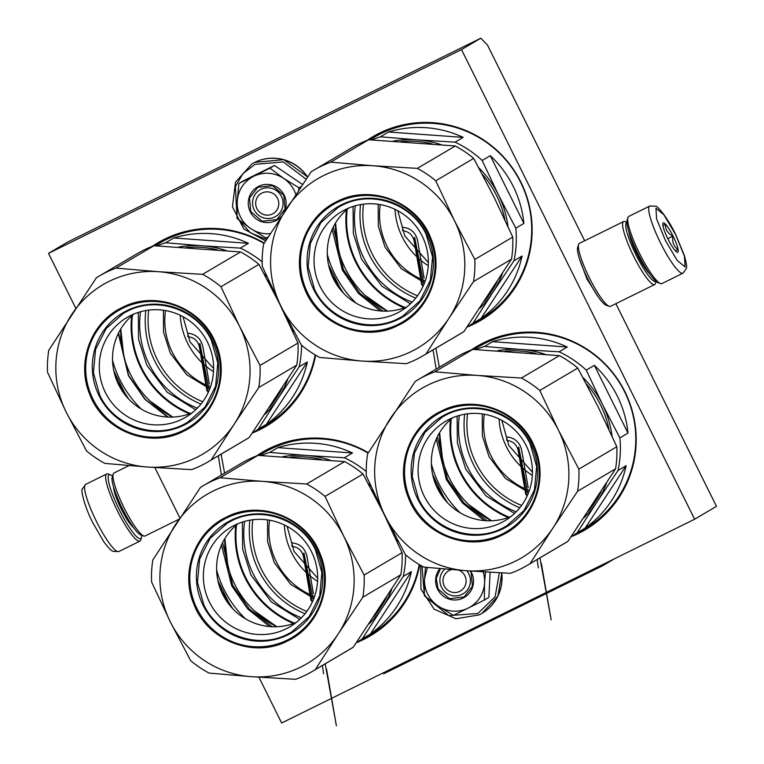 <?xml version="1.0" encoding="UTF-8"?>
<svg xmlns="http://www.w3.org/2000/svg" width="764" height="764" viewBox="0 0 764 764"><rect width="100%" height="100%" fill="white"/><g stroke="black" fill="none" stroke-linecap="round" stroke-linejoin="round"><path stroke-width="1.15" d="M467.091 327.087A106.511 104.763 -120.5 0 0 481.024 320.231A106.511 104.763 -120.5 0 0 520.876 182.128A106.511 104.763 -120.5 0 0 372.813 136.737A106.511 104.763 -120.5 0 0 367.121 140.356M368.353 452.737A106.511 104.763 -120.5 0 0 262.128 452.355A106.511 104.763 -120.5 0 0 256.437 455.965M356.406 642.705A106.511 104.763 -120.5 0 0 370.339 635.839A106.511 104.763 -120.5 0 0 419.713 564.816M264.277 243.076A106.511 104.763 -120.5 0 0 158.052 242.704A106.511 104.763 -120.5 0 0 152.361 246.314M252.33 433.045A106.511 104.763 -120.5 0 0 266.264 426.188A106.511 104.763 -120.5 0 0 315.637 355.155M571.166 536.739A106.511 104.763 -120.5 0 0 585.1 529.882A106.511 104.763 -120.5 0 0 624.942 391.779A106.511 104.763 -120.5 0 0 476.879 346.398A106.511 104.763 -120.5 0 0 471.187 350.007M75.798 308.322L48.514 253.362L461.504 49.593L694.638 519.224L281.639 722.992L258.91 677.191M179.874 517.982L154.834 467.539M367.35 140.261A106.511 104.763 59.5 0 1 373.176 136.527M467.816 326.658A106.511 104.763 -120.5 0 0 481.387 320.011M256.666 455.879A106.511 104.763 59.5 0 1 262.491 452.145M357.132 642.276A106.511 104.763 -120.5 0 0 370.702 635.629M152.59 246.228A106.511 104.763 59.5 0 1 158.415 242.484M253.065 432.615A106.511 104.763 -120.5 0 0 266.636 425.968M471.426 349.922A106.511 104.763 59.5 0 1 477.252 346.188M571.892 536.309A106.511 104.763 -120.5 0 0 585.463 529.672M694.638 519.224L716.47 506.341L615.87 303.68M598.193 296.833L587.01 279.137L579.475 258.901M461.504 49.593L480.823 38.2L487.508 45.095L584.651 240.784M48.514 253.362L67.834 241.968L480.823 38.2M380.262 310.938L358.373 293.309L342.358 270.131L332.178 229.41M269.587 626.556L247.689 608.927L231.683 585.749L221.503 545.028M167.612 417.048L144.94 399.324L128.428 375.687L118.315 333.457M484.338 520.599L462.449 502.96L446.434 479.792L436.254 439.071M415.731 298.113A88.949 87.488 -120.5 0 1 369.375 254.861A88.949 87.488 59.5 0 1 360.57 204.58M305.046 613.731A88.949 87.488 -120.5 0 1 258.7 570.469A88.949 87.488 59.5 0 1 249.885 520.198M200.97 404.07A88.949 87.488 -120.5 0 1 154.624 360.818A88.949 87.488 59.5 0 1 145.809 310.537M519.806 507.774A88.949 87.488 -120.5 0 1 473.451 464.512A88.949 87.488 59.5 0 1 464.646 414.241M412.14 302.143A88.949 87.488 -120.5 0 1 363.845 258.117A88.949 87.488 59.5 0 1 355.298 205.774M301.455 617.761A88.949 87.488 -120.5 0 1 253.161 573.735A88.949 87.488 59.5 0 1 244.623 521.392M197.379 408.11A88.949 87.488 -120.5 0 1 149.085 364.075A88.949 87.488 59.5 0 1 140.547 311.731M516.216 511.804A88.949 87.488 -120.5 0 1 467.921 467.778A88.949 87.488 59.5 0 1 459.374 415.435M451.534 569.591A11.708 11.508 59.5 0 0 449.356 570.402A11.708 11.508 -120.5 0 0 444.237 585.978A11.708 11.508 -120.5 0 0 459.766 591.365A11.708 11.508 59.5 0 0 458.983 570.183M262.023 193.015A11.708 11.508 -120.5 0 0 256.905 208.601A11.708 11.508 -120.5 0 0 272.433 213.987A11.708 11.508 59.5 0 0 277.552 198.411A11.708 11.508 59.5 0 0 262.023 193.015M295.792 194.486A30.436 29.93 -120.5 0 0 294.073 190.255A30.436 29.93 -120.5 0 0 283.711 178.404L298.953 187.782L298.648 190.226M281.438 196.434A15.452 15.194 59.5 0 1 275.661 216.47A15.452 15.194 59.5 0 1 254.183 209.88A15.452 15.194 59.5 0 1 259.961 189.854A15.452 15.194 59.5 0 1 281.438 196.434M236.926 216.508L235.427 186.578L243.028 173.504L254.995 164.346L283.234 161.901L306.106 179.177M266.541 239.495L250.334 232.714L238.511 219.602M281.2 216.632A19.195 18.88 59.5 0 1 250.296 211.857A19.195 18.88 59.5 0 1 258.69 186.311A19.195 18.88 59.5 0 1 284.6 211.408M302.525 184.458L274.496 165.473L243.496 180.772L238.931 183.465L253.696 176.245C264 171.585 274.009 172.301 283.711 178.404L269.931 168.166L253.696 176.245C243.726 181.593 238.234 189.959 237.212 201.352A30.436 29.93 -120.5 0 0 250.439 228.388L251.05 228.808A30.436 29.93 59.5 0 0 270.217 233.698M274.496 165.473L269.931 168.166M301.169 186.473L298.953 187.782M268.174 236.907L265.987 237.967L251.05 228.808M250.439 228.388L236.964 218.361L237.212 201.352L238.931 183.465M283.816 195.307L285.067 208.906L276.816 219.593L262.157 221.293L250.783 211.609L249.532 198.01L257.783 187.333L272.442 185.623L283.816 195.307M466.785 570.756A15.452 15.194 59.5 0 1 462.994 593.848A15.452 15.194 59.5 0 1 444.849 569.037M499.341 572.78L495.148 596.674L477.939 613.473L448.783 615.641L425.844 596.99M424.259 593.886L422.062 566.172M470.662 571.033A19.195 18.88 59.5 0 1 463.099 598.078A19.195 18.88 59.5 0 1 439.854 568.607M437.772 605.776L424.297 595.748L424.545 578.73A30.436 29.93 -120.5 0 0 437.772 605.776L438.383 606.186A30.436 29.93 59.5 0 0 467.759 608.297L468.418 607.972A30.436 29.93 59.5 0 0 484.548 583.409L484.319 600.055L488.884 597.372L490.096 572.265M425.5 567.28L424.545 578.73L427.42 567.461M484.548 583.409L484.596 582.674A30.436 29.93 -120.5 0 0 483.125 571.844M485.474 571.988L484.596 582.674M484.319 600.055L468.418 607.972M467.759 608.297L453.319 615.354L438.383 606.186M470.204 571.004L471.149 572.694L472.4 586.284L464.149 596.971L449.49 598.68L438.116 588.996L436.254 578.424L440.456 568.655M141.703 535.239A35.583 6.408 -116.3 0 1 141.483 537.598A35.583 6.408 -116.3 0 1 140.777 538.61A35.583 6.408 -116.3 0 1 119.423 510.008A35.583 6.408 -116.3 0 1 110.532 474.855A35.583 6.408 -116.3 0 1 112.528 476.115M141.483 537.598L140.7 540.033A37.455 6.742 -116.3 0 1 139.955 541.103A37.455 6.742 -116.3 0 1 139.879 541.151A37.455 6.742 -116.3 0 1 117.484 510.992A37.455 6.742 -116.3 0 1 106.731 473.966A37.455 6.742 -116.3 0 1 108.116 473.995L110.532 474.855M649.82 206.013A37.455 6.742 63.7 0 0 660.564 243.038A37.455 6.742 63.7 0 0 682.959 273.197L686.311 268.536C687.056 267.075 686.406 262.721 684.343 255.453L675.682 234.519C667.182 216.795 656.878 205.315 655.55 206.194L649.82 206.013L628.753 216.413A37.455 6.742 63.7 0 0 627.922 217.52L627.149 219.965A35.583 6.408 63.7 0 0 638.141 254.078A35.583 6.408 63.7 0 0 658.1 282.699L660.507 283.568A37.455 6.742 63.7 0 0 661.901 283.587A37.455 6.742 63.7 0 0 661.977 283.539M627.922 217.52A37.455 6.742 63.7 0 0 639.506 253.428A37.455 6.742 63.7 0 0 660.507 283.568M675.615 234.567L663.821 214.684L655.951 208.219L656.61 218.934L665.425 240.574L677.219 260.448L685.088 266.923L684.42 256.198L675.615 234.567M673.065 236.066A16.388 2.951 63.7 0 0 662.904 223.355A16.388 2.951 63.7 0 0 667.975 239.075A16.388 2.951 63.7 0 0 677.162 252.254A16.388 2.951 63.7 0 0 673.065 236.066M675.347 250.802L677.878 249.475C673.657 246.294 671.995 241.854 672.893 236.152C667.831 233.469 665.329 229.525 665.387 224.32L662.932 225.609M672.893 236.152L667.774 238.674M677.878 249.475L675.29 250.754M129.001 465.591L113.96 473.012A35.115 6.322 63.7 0 0 113.187 474.052L112.212 477.108A32.776 5.902 63.7 0 0 122.335 508.528A32.776 5.902 63.7 0 0 140.719 534.895L143.737 535.975A35.115 6.322 63.7 0 0 145.036 535.994A35.115 6.322 63.7 0 0 145.112 535.946M113.187 474.052A35.115 6.322 63.7 0 0 124.035 507.726A35.115 6.322 63.7 0 0 143.737 535.975M610.551 306.307A35.115 6.322 -116.3 0 1 610.474 306.345A35.115 6.322 -116.3 0 1 609.175 306.326L606.167 305.247A32.776 5.902 -116.3 0 1 587.783 278.879A32.776 5.902 -116.3 0 1 577.651 247.46L578.625 244.413A35.115 6.322 -116.3 0 1 579.408 243.372L623.596 221.57A35.115 6.322 -116.3 0 1 624.895 221.589L626.929 222.314M609.175 306.326A35.115 6.322 -116.3 0 1 589.483 278.077A35.115 6.322 -116.3 0 1 578.625 244.413M655.913 281.286A32.776 5.902 -116.3 0 1 655.77 281.391A32.776 5.902 -116.3 0 1 636.097 255.042A32.776 5.902 -116.3 0 1 626.938 222.563M656.104 281.448L655.445 283.501A35.115 6.322 -116.3 0 1 654.738 284.504A35.115 6.322 -116.3 0 1 654.672 284.542A35.115 6.322 -116.3 0 1 633.671 256.274A35.115 6.322 -116.3 0 1 623.596 221.57M649.62 273.818A25.986 4.679 -116.3 0 1 637.157 254.422A25.986 4.679 -116.3 0 1 629.03 232.094M118.544 332.999L128.638 375.582L145.265 399.343L168.128 417.068M115.44 376.919A88.796 87.335 -120.5 0 0 117.962 382.449A88.796 87.335 -120.5 0 0 128.19 398.531M178.595 247.049A98.317 96.703 59.5 0 1 202.384 245.807L165.712 242.751A105.336 103.608 59.5 0 0 157.021 245.874M173.82 237.976L248.415 243.334A105.336 103.608 -120.5 0 0 173.82 237.976L165.712 242.751M248.415 243.334L240.307 248.119L202.384 245.807A98.317 96.703 59.5 0 1 226.354 250.621M240.307 248.119A105.336 103.608 59.5 0 1 262.167 261.861M264.048 273.741A98.317 96.703 59.5 0 1 266.923 276.673M266.34 424.364A105.336 103.608 -120.5 0 0 307.309 361.983L266.34 424.364L258.242 429.139L278.096 398.321A98.317 96.703 -120.5 0 0 287.751 379.326M293.204 332.397A98.317 96.703 -120.5 0 0 292.727 329.122M264.85 414.374A98.317 96.703 -120.5 0 0 278.096 398.321L299.211 366.758A105.336 103.608 -120.5 0 0 301.56 345.232M307.309 361.983L299.211 366.758M252.216 433.102A105.336 103.608 -120.5 0 0 258.242 429.139M126.184 395.819L113.807 370.884M189.424 413.859A94.106 92.559 -120.5 0 1 141.063 368.372A94.106 92.559 59.5 0 1 131.666 315.914M190.408 413.496A93.475 91.938 -120.5 0 1 141.712 368.047A93.475 91.938 59.5 0 1 132.449 315.226M202.756 401.749A86.609 85.186 -120.5 0 1 157.231 359.472A86.609 85.186 59.5 0 1 148.703 310.108M213.595 368.515L189.969 341.775L183.035 316.697M163.42 310.222L163.544 332.13L170.238 353.054L186.645 374.723L209.766 388.819M123.778 356.33A94.106 92.559 59.5 0 0 130.606 374.541A94.106 92.559 -120.5 0 0 150.241 401.205M141.34 409.122A105.336 103.608 -120.5 0 1 119.967 379.861A105.336 103.608 59.5 0 1 112.537 360.283M155.14 245.779L159.37 243.277A105.336 103.608 59.5 0 1 264.058 243.429M252.196 433.121L266.397 424.746A105.336 103.608 -120.5 0 0 315.16 354.868M195.699 409.752L167.154 392.171L146.889 365.316L138.58 339.464L138.294 312.409M297.998 343.026L260.037 365.421L239.667 326.581L220.987 286.748L258.948 264.363L279.309 303.203L297.998 343.026A107.676 105.909 59.5 0 1 296.747 365.125L249.169 437.571A107.676 105.909 59.5 0 1 246.447 439.233L208.486 461.628A107.676 105.909 59.5 0 1 191.583 469.64L147.433 467.024L104.954 463.414A107.676 105.909 59.5 0 1 86.58 450.999L66.21 412.159L47.53 372.326A107.676 105.909 -120.5 0 1 48.772 350.237L96.35 277.79A107.676 105.909 -120.5 0 1 99.081 276.119A107.676 105.909 -120.5 0 1 115.975 268.107L153.936 245.721A107.676 105.909 -120.5 0 0 137.042 253.734L99.081 276.119M115.975 268.107L158.454 271.717L202.603 274.333L240.565 251.948L153.936 245.721M260.037 365.421A107.676 105.909 59.5 0 1 258.786 387.52L234.156 424.23A98.317 96.703 59.5 0 0 239.667 326.581A98.317 96.703 -120.5 0 0 158.454 271.717A98.317 96.703 -120.5 0 0 71.72 314.51A98.317 96.703 -120.5 0 0 66.21 412.159A98.317 96.703 59.5 0 0 147.433 467.024A98.317 96.703 59.5 0 0 234.156 424.23L211.208 459.957L249.169 437.571M258.786 387.52L296.747 365.125M211.208 459.957A107.676 105.909 59.5 0 1 208.486 461.628M289.623 323.21A97.143 95.548 59.5 0 1 290.205 325.884M282.298 387.816A97.143 95.548 59.5 0 1 269.577 407.26M269.768 282.852A97.143 95.548 -120.5 0 0 267.495 280.187M217.377 249.838A97.143 95.548 -120.5 0 0 186.168 247.526M258.948 264.363A107.676 105.909 -120.5 0 0 240.565 251.948M220.987 286.748A107.676 105.909 -120.5 0 0 202.603 274.333M130.711 315.484A57.863 56.918 -120.5 0 0 127.044 317.471A57.863 56.918 -120.5 0 0 106.368 394.377A57.863 56.918 -120.5 0 0 182.166 419.13A57.863 56.918 59.5 0 0 185.833 417.154A57.863 56.918 59.5 0 0 206.5 340.238A57.863 56.918 59.5 0 0 130.711 315.484M127.053 310.576A63.966 62.915 -120.5 0 0 99.062 395.704A63.966 62.915 -120.5 0 0 183.923 425.156A63.966 62.915 59.5 0 0 211.915 340.028A63.966 62.915 59.5 0 0 127.053 310.576M133.929 314.023A57.863 56.918 -120.5 0 0 120.655 388.418A57.863 56.918 -120.5 0 0 192.184 412.789M183.647 431.23C149.706 449.242 103.035 430.829 89.655 394.148C76.085 362.088 91.174 321.95 122.23 307.51C156.181 289.499 202.852 307.911 216.231 344.593C229.802 376.652 214.703 416.781 183.647 431.23M276.511 396.631L273.617 401.062M279.175 392.62L279.462 392.457A97.143 95.548 59.5 0 1 278.144 394.749L277.895 394.596M277.58 395.083L278.144 394.749M127.483 311.158C156.906 295.668 197.131 309.63 211.389 340.276L217.807 362.9L215.61 386.192L205.096 406.945L187.724 422.272L183.723 424.45C154.29 439.93 114.065 425.978 99.807 395.332L93.389 372.708L95.586 349.406L106.1 328.654L123.472 313.326L127.483 311.158M209.336 383.939L202.766 346.168C200.722 338.376 195.775 334.069 187.925 333.228L187.887 336.723C193.97 337.382 197.79 340.734 199.366 346.789L206.92 390.815M333.295 227.042L343.389 269.625L360.016 293.376L382.879 311.11M330.201 270.962A88.796 87.335 -120.5 0 0 332.712 276.492A88.796 87.335 -120.5 0 0 342.95 292.574M393.355 141.092A98.317 96.703 59.5 0 1 417.134 139.85L380.472 136.794A105.336 103.608 59.5 0 0 371.781 139.917M388.58 132.01L463.175 137.377A105.336 103.608 -120.5 0 0 388.58 132.01L380.472 136.794M463.175 137.377L455.067 142.152L417.134 139.85A98.317 96.703 59.5 0 1 441.114 144.663M455.067 142.152A105.336 103.608 59.5 0 1 482.17 160.469L498.357 194.705A98.317 96.703 59.5 0 0 478.808 167.784M490.278 155.684L523.903 223.432A105.336 103.608 -120.5 0 0 513.284 186.502A105.336 103.608 -120.5 0 0 490.278 155.684L482.17 160.469M523.903 223.432L515.805 228.207L498.357 194.705A98.317 96.703 -120.5 0 1 507.955 226.44M481.1 318.397A105.336 103.608 -120.5 0 0 522.07 256.016L481.1 318.397L472.992 323.182L492.847 292.364A98.317 96.703 -120.5 0 0 502.502 273.369M479.601 308.417A98.317 96.703 -120.5 0 0 492.847 292.364L513.962 260.801A105.336 103.608 -120.5 0 0 515.805 228.207M522.07 256.016L513.962 260.801M466.966 327.145A105.336 103.608 -120.5 0 0 472.992 323.182M340.945 289.852L328.568 264.917M404.185 307.892A94.106 92.559 -120.5 0 1 355.823 262.415A94.106 92.559 59.5 0 1 346.417 209.957M405.159 307.539A93.475 91.938 -120.5 0 1 356.463 262.081A93.475 91.938 59.5 0 1 347.209 209.269M417.507 295.792A86.609 85.186 -120.5 0 1 371.992 253.514A86.609 85.186 59.5 0 1 363.463 204.15M428.356 262.558L404.729 235.818L397.786 210.74M378.17 204.265L378.304 226.163L384.999 247.097L401.396 268.766L424.526 282.861M338.528 250.372A94.106 92.559 59.5 0 0 345.357 268.584A94.106 92.559 -120.5 0 0 365.001 295.248M356.091 303.165A105.336 103.608 -120.5 0 1 334.718 273.904A105.336 103.608 59.5 0 1 327.288 254.326M369.891 139.822L374.131 137.319A105.336 103.608 59.5 0 1 520.571 182.204A105.336 103.608 -120.5 0 1 481.158 318.789L466.957 327.164M410.459 303.795L381.904 286.213L361.639 259.359L353.331 233.507L353.044 206.452M512.749 237.069L474.788 259.454L454.427 220.624L435.738 180.791L473.699 158.396L494.069 197.236L512.749 237.069A107.676 105.909 59.5 0 1 511.508 259.168L463.929 331.614A107.676 105.909 59.5 0 1 461.198 333.276L423.237 355.661A107.676 105.909 59.5 0 1 406.343 363.683L362.184 361.066L319.715 357.457A107.676 105.909 59.5 0 1 301.331 345.041L280.971 306.202L262.281 266.369A107.676 105.909 -120.5 0 1 263.532 244.27L311.11 171.833A107.676 105.909 -120.5 0 1 313.832 170.162A107.676 105.909 -120.5 0 1 330.736 162.149L368.687 139.755A107.676 105.909 -120.5 0 0 351.793 147.777L313.832 170.162M330.736 162.149L373.204 165.759L417.364 168.376L455.325 145.981L368.687 139.755M474.788 259.454A107.676 105.909 59.5 0 1 473.546 281.553L448.917 318.273A98.317 96.703 59.5 0 0 454.427 220.624A98.317 96.703 -120.5 0 0 373.204 165.759A98.317 96.703 -120.5 0 0 286.481 208.543A98.317 96.703 -120.5 0 0 280.971 306.202A98.317 96.703 59.5 0 0 362.184 361.066A98.317 96.703 59.5 0 0 448.917 318.273L425.968 353.999L463.929 331.614M473.546 281.553L511.508 259.168M425.968 353.999A107.676 105.909 59.5 0 1 423.237 355.661M482.256 174.23A97.143 95.548 -120.5 0 1 496.629 195.622A97.143 95.548 59.5 0 1 504.966 219.927M497.049 281.849A97.143 95.548 59.5 0 1 484.328 301.293M432.128 143.88A97.143 95.548 -120.5 0 0 400.919 141.56M473.699 158.396A107.676 105.909 -120.5 0 0 455.325 145.981M435.738 180.791A107.676 105.909 -120.5 0 0 417.364 168.376M345.462 209.527A57.863 56.918 -120.5 0 0 341.794 211.504A57.863 56.918 -120.5 0 0 321.128 288.42A57.863 56.918 -120.5 0 0 396.917 313.173A57.863 56.918 59.5 0 0 400.584 311.187A57.863 56.918 59.5 0 0 421.26 234.281A57.863 56.918 59.5 0 0 345.462 209.527M341.804 204.618A63.966 62.915 -120.5 0 0 313.823 289.747A63.966 62.915 -120.5 0 0 398.684 319.199A63.966 62.915 59.5 0 0 426.665 234.07A63.966 62.915 59.5 0 0 341.804 204.618M348.68 208.056A57.863 56.918 -120.5 0 0 335.406 282.451A57.863 56.918 -120.5 0 0 406.935 306.832M398.407 325.273C364.457 343.284 317.786 324.872 304.406 288.19C290.836 256.131 305.925 215.992 336.991 201.543C370.932 183.541 417.602 201.954 430.982 238.635C444.553 270.685 429.463 310.824 398.407 325.273M491.262 290.664L488.368 295.095M493.936 286.662L494.222 286.5A97.143 95.548 59.5 0 1 492.904 288.792L492.656 288.639M492.331 289.126L492.904 288.792M342.234 205.201C371.667 189.711 411.882 203.673 426.15 234.319L432.567 256.933L430.361 280.235L419.856 300.987L402.485 316.315L398.474 318.483C369.05 333.973 328.826 320.011 314.567 289.365L308.15 266.751L310.346 243.449L320.861 222.696L338.223 207.369L342.234 205.201M424.096 277.981L417.526 240.202C415.482 232.418 410.535 228.102 402.676 227.271L402.638 230.766C408.721 231.425 412.55 234.777 414.126 240.832L421.68 284.857M222.62 542.66L232.714 585.243L249.341 608.994L272.204 626.728M219.516 586.571A88.796 87.335 -120.5 0 0 222.037 592.11A88.796 87.335 -120.5 0 0 232.266 608.192M282.67 456.71A98.317 96.703 59.5 0 1 306.459 455.459L269.787 452.412A105.336 103.608 59.5 0 0 261.097 455.525M277.895 447.628L352.49 452.995A105.336 103.608 -120.5 0 0 277.895 447.628L269.787 452.412M352.49 452.995L344.383 457.77L306.459 455.459A98.317 96.703 59.5 0 1 330.43 460.272M344.383 457.77A105.336 103.608 59.5 0 1 366.243 471.512M368.124 483.402A98.317 96.703 59.5 0 1 370.998 486.334M370.416 634.015A105.336 103.608 -120.5 0 0 411.385 571.634L370.416 634.015L362.317 638.799L382.162 607.982A98.317 96.703 -120.5 0 0 391.827 588.987M397.28 542.058A98.317 96.703 -120.5 0 0 396.803 538.773M368.916 624.026A98.317 96.703 -120.5 0 0 382.162 607.982L403.277 576.419A105.336 103.608 -120.5 0 0 405.636 554.884M411.385 571.634L403.277 576.419M356.291 642.763A105.336 103.608 -120.5 0 0 362.317 638.799M230.26 605.47L217.883 580.535M293.5 623.51A94.106 92.559 -120.5 0 1 245.139 578.033A94.106 92.559 59.5 0 1 235.742 525.575M294.484 623.147A93.475 91.938 -120.5 0 1 245.788 577.699A93.475 91.938 59.5 0 1 236.525 524.887M306.822 611.41A86.609 85.186 -120.5 0 1 261.307 569.132A86.609 85.186 59.5 0 1 252.779 519.768M317.671 578.176L294.044 551.436L287.111 526.358M267.495 519.883L267.62 541.781L274.314 562.715L290.721 584.384L313.842 598.47M227.863 566.048L224.845 538.61A93.666 92.129 -120.5 0 0 227.863 566.048A93.666 92.129 -120.5 0 0 234.682 584.231A94.106 92.559 -120.5 0 0 254.316 610.866M254.269 610.818A93.666 92.129 -120.5 0 0 276.816 626.738L254.269 610.818A93.666 92.129 -120.5 0 1 234.682 584.231A94.106 92.559 59.5 0 1 227.844 565.981M245.416 618.783A105.336 103.608 -120.5 0 1 224.043 589.521A105.336 103.608 59.5 0 1 216.613 569.944M259.216 455.43L263.446 452.937A105.336 103.608 59.5 0 1 368.133 453.09M356.272 642.782L370.473 634.406A105.336 103.608 -120.5 0 0 419.235 564.529M299.774 619.403L271.23 601.831L250.955 574.977L242.646 549.125L242.369 522.06M402.074 552.687L364.113 575.072L343.743 536.232L325.053 496.409L363.015 474.014L383.385 512.854L402.074 552.687A107.676 105.909 59.5 0 1 400.823 574.786L353.245 647.223A107.676 105.909 59.5 0 1 350.514 648.894L312.562 671.279A107.676 105.909 59.5 0 1 295.658 679.301L251.509 676.684L209.03 673.074A107.676 105.909 59.5 0 1 190.656 660.659L170.286 621.82L151.597 581.987A107.676 105.909 -120.5 0 1 152.848 559.888L200.426 487.442A107.676 105.909 -120.5 0 1 203.157 485.78A107.676 105.909 -120.5 0 1 220.051 477.767L258.012 455.373A107.676 105.909 -120.5 0 0 241.109 463.395L203.157 485.78M220.051 477.767L262.52 481.368L306.679 483.994L344.64 461.599L258.012 455.373M364.113 575.072A107.676 105.909 59.5 0 1 362.862 597.171L338.232 633.891A98.317 96.703 59.5 0 0 343.743 536.232A98.317 96.703 -120.5 0 0 262.52 481.368A98.317 96.703 -120.5 0 0 175.796 524.161A98.317 96.703 -120.5 0 0 170.286 621.82A98.317 96.703 59.5 0 0 251.509 676.684A98.317 96.703 59.5 0 0 338.232 633.891L315.284 669.617L353.245 647.223M362.862 597.171L400.823 574.786M315.284 669.617A107.676 105.909 59.5 0 1 312.562 671.279M393.699 532.871A97.143 95.548 59.5 0 1 394.281 535.545M386.374 597.467A97.143 95.548 59.5 0 1 373.653 616.911M373.844 492.513A97.143 95.548 -120.5 0 0 371.571 489.839M321.453 459.498A97.143 95.548 -120.5 0 0 290.244 457.178M363.015 474.014A107.676 105.909 -120.5 0 0 344.64 461.599M325.053 496.409A107.676 105.909 -120.5 0 0 306.679 483.994M234.787 525.135A57.863 56.918 -120.5 0 0 231.12 527.122A57.863 56.918 -120.5 0 0 210.444 604.028A57.863 56.918 -120.5 0 0 286.233 628.791A57.863 56.918 59.5 0 0 289.909 626.805A57.863 56.918 59.5 0 0 310.576 549.899A57.863 56.918 59.5 0 0 234.787 525.135M231.129 520.236A63.966 62.915 -120.5 0 0 203.138 605.365A63.966 62.915 -120.5 0 0 287.999 634.808A63.966 62.915 59.5 0 0 315.99 549.688A63.966 62.915 59.5 0 0 231.129 520.236M238.005 523.674A57.863 56.918 -120.5 0 0 224.721 598.069A57.863 56.918 -120.5 0 0 296.26 622.45M287.722 640.891C253.782 658.902 207.111 640.48 193.722 603.799C180.161 571.749 195.25 531.61 226.306 517.161C260.247 499.15 306.918 517.572 320.307 554.253C333.868 586.303 318.779 626.442 287.722 640.891M380.577 606.282L377.693 610.713M383.251 602.28L383.538 602.108A97.143 95.548 59.5 0 1 382.22 604.4L381.971 604.248M381.656 604.735L382.22 604.4M231.559 520.809C260.982 505.329 301.207 519.281 315.465 549.927L321.883 572.551L319.686 595.853L309.172 616.605L291.8 631.933L287.789 634.101C258.366 649.591 218.141 635.629 203.883 604.983L197.465 582.359L199.662 559.067L210.176 538.314L227.548 522.987L231.559 520.809M325.178 663.84L336.399 725.8L326.553 669.14M313.412 593.59L306.841 555.82C304.798 548.036 299.851 543.72 292.001 542.879L291.963 546.384C298.036 547.034 301.866 550.395 303.442 556.44L310.996 600.475M322.37 665.492L323.592 673.848M437.371 436.702L447.465 479.276L464.092 503.037L486.954 520.771M434.277 480.613A88.796 87.335 -120.5 0 0 436.788 486.152A88.796 87.335 -120.5 0 0 447.026 502.234M497.421 350.743A98.317 96.703 59.5 0 1 521.21 349.501L484.548 346.445A105.336 103.608 59.5 0 0 475.857 349.568M492.646 341.67L567.241 347.028A105.336 103.608 -120.5 0 0 492.646 341.67L484.548 346.445M567.241 347.028L559.143 351.812L521.21 349.501A98.317 96.703 59.5 0 1 545.19 354.315M559.143 351.812A105.336 103.608 59.5 0 1 586.246 370.12L602.433 404.366A98.317 96.703 59.5 0 0 582.884 377.445M594.354 365.345L627.979 433.083A105.336 103.608 -120.5 0 0 617.36 396.153A105.336 103.608 -120.5 0 0 594.354 365.345L586.246 370.12M627.979 433.083L619.871 437.868L602.433 404.366A98.317 96.703 -120.5 0 1 612.031 436.091M585.176 528.058A105.336 103.608 -120.5 0 0 626.146 465.677L585.176 528.058L577.068 532.842L596.923 502.015A98.317 96.703 -120.5 0 0 606.578 483.02M583.677 518.068A98.317 96.703 -120.5 0 0 596.923 502.015L618.038 470.462A105.336 103.608 -120.5 0 0 619.871 437.868M626.146 465.677L618.038 470.462M473.966 349.473L478.207 346.98A105.336 103.608 59.5 0 1 624.646 391.865A105.336 103.608 -120.5 0 1 585.234 528.449L571.033 536.825A105.336 103.608 -120.5 0 0 577.068 532.842M445.02 499.513L432.634 474.578M508.251 517.553A94.106 92.559 -120.5 0 1 459.89 472.066A94.106 92.559 59.5 0 1 450.493 419.617M509.235 517.19A93.475 91.938 -120.5 0 1 460.539 471.741A93.475 91.938 59.5 0 1 451.285 418.93M521.583 505.443A86.609 85.186 -120.5 0 1 476.058 463.175A86.609 85.186 59.5 0 1 467.53 413.811M532.422 472.219L508.805 445.469L501.862 420.401M482.246 413.926L482.38 435.824L489.075 456.757L505.472 478.426L528.602 492.513M442.604 460.023A94.106 92.559 59.5 0 0 449.433 478.235A94.106 92.559 -120.5 0 0 469.077 504.899M460.167 512.825A105.336 103.608 -120.5 0 1 438.794 483.555A105.336 103.608 59.5 0 1 431.364 463.987M514.535 513.446L485.98 495.874L465.715 469.01L457.407 443.168L457.12 416.103M616.825 446.73L578.864 469.115L558.503 430.275L539.814 390.442L577.775 368.057L598.145 406.897L616.825 446.73A107.676 105.909 59.5 0 1 615.583 468.829L568.005 541.265A107.676 105.909 59.5 0 1 565.274 542.937L527.313 565.322A107.676 105.909 59.5 0 1 510.419 573.334L466.26 570.718L423.791 567.108A107.676 105.909 59.5 0 1 405.407 554.702L385.046 515.862L366.357 476.029A107.676 105.909 -120.5 0 1 367.599 453.931L415.177 381.484A107.676 105.909 -120.5 0 1 417.908 379.823A107.676 105.909 -120.5 0 1 434.802 371.801L472.763 349.415A107.676 105.909 -120.5 0 0 455.869 357.428L417.908 379.823M434.802 371.801L477.28 375.411L521.43 378.027L559.391 355.642L472.763 349.415M578.864 469.115A107.676 105.909 59.5 0 1 577.622 491.214L552.993 527.934A98.317 96.703 59.5 0 0 558.503 430.275A98.317 96.703 -120.5 0 0 477.28 375.411A98.317 96.703 -120.5 0 0 390.547 418.204A98.317 96.703 -120.5 0 0 385.046 515.862A98.317 96.703 59.5 0 0 466.26 570.718A98.317 96.703 59.5 0 0 552.993 527.934L530.044 563.66L568.005 541.265M577.622 491.214L615.583 468.829M530.044 563.66A107.676 105.909 59.5 0 1 527.313 565.322M586.332 383.881A97.143 95.548 -120.5 0 1 600.705 405.283A97.143 95.548 59.5 0 1 609.032 429.588M601.125 491.51A97.143 95.548 59.5 0 1 588.404 510.954M536.204 353.541A97.143 95.548 -120.5 0 0 504.994 351.22M577.775 368.057A107.676 105.909 -120.5 0 0 559.391 355.642M539.814 390.442A107.676 105.909 -120.5 0 0 521.43 378.027M449.538 419.178A57.863 56.918 -120.5 0 0 445.87 421.165A57.863 56.918 -120.5 0 0 425.204 498.071A57.863 56.918 -120.5 0 0 500.993 522.834A57.863 56.918 59.5 0 0 504.66 520.847A57.863 56.918 59.5 0 0 525.336 443.941A57.863 56.918 59.5 0 0 449.538 419.178M445.88 414.279A63.966 62.915 -120.5 0 0 417.898 499.408A63.966 62.915 -120.5 0 0 502.76 528.85A63.966 62.915 59.5 0 0 530.741 443.722A63.966 62.915 59.5 0 0 445.88 414.279M452.756 417.717A57.863 56.918 -120.5 0 0 439.481 492.111A57.863 56.918 -120.5 0 0 511.011 516.483M502.483 534.934C468.533 552.945 421.862 534.523 408.482 497.841C394.912 465.792 410.001 425.653 441.057 411.204C475.007 393.193 521.678 411.615 535.058 448.287C548.628 480.346 533.539 520.485 502.483 534.934M595.337 500.324L592.444 504.756M598.011 496.323L598.288 496.151A97.143 95.548 59.5 0 1 596.98 498.443L596.722 498.29M596.407 498.777L596.98 498.443M446.31 414.852C475.743 399.371 515.958 413.324 530.226 443.97L536.643 466.594L534.437 489.896L523.923 510.648L506.561 525.976L502.55 528.144C473.117 543.634 432.901 529.672 418.643 499.026L412.216 476.402L414.422 453.1L424.937 432.348L442.299 417.02L446.31 414.852M539.938 557.882L551.159 619.843L541.304 563.183M528.172 487.633L521.602 449.862C519.558 442.079 514.611 437.762 506.752 436.922L506.713 440.417C512.797 441.076 516.626 444.438 518.193 450.483L525.756 494.518M537.121 559.534L538.343 567.891M614.457 558.78L602.576 565.79L383.69 673.791L383.232 672.864M602.118 564.873L602.576 565.79M199.901 343.418L209.164 390.337M221.102 454.179L224.587 473.136M221.885 477.939L221.694 476.793M221.407 475.017L218.294 455.841M208.009 392.906L199.633 343.695M414.661 237.461L423.915 284.38M435.862 348.222L439.348 367.178M436.636 371.982L436.454 370.836M436.168 369.05L433.045 349.883M422.769 286.949L414.394 237.738M303.976 553.079L313.23 599.988M312.084 602.557L303.709 553.356M518.737 447.121L527.991 494.031M526.835 496.6L518.469 447.398M251.986 163.84A41.905 41.218 59.5 0 1 252.053 163.802A41.905 41.218 59.5 0 1 254.708 162.369A41.905 41.218 59.5 0 1 307.596 176.981M265.652 240.899L243.84 229.009L232.437 206.824L235.493 182.204L251.929 163.878A41.905 41.218 59.5 0 1 254.584 162.445A41.905 41.218 59.5 0 1 307.5 177.114M501.776 572.904A41.905 41.218 59.5 0 1 481.96 613.368A41.905 41.218 59.5 0 1 481.893 613.406M501.633 572.895A41.905 41.218 59.5 0 1 481.836 613.444A41.905 41.218 59.5 0 1 479.171 614.886L481.96 613.368L497.861 596.168L501.814 572.904M113.597 487.136A24.114 4.345 63.7 0 0 121.209 508.958A24.114 4.345 63.7 0 0 133.605 527.685M139.879 541.151L118.812 551.541A37.455 6.742 -116.3 0 1 96.417 521.382A37.455 6.742 -116.3 0 1 85.673 484.366L106.731 473.966M213.49 371.648A69.992 68.846 59.5 0 1 187.543 343.007A69.992 68.846 59.5 0 1 180.247 315.274M165.511 310.556A69.992 68.846 -120.5 0 0 172.186 352.07A69.992 68.846 -120.5 0 0 210.492 386.832M123.787 356.387L120.769 328.959A93.666 92.129 -120.5 0 0 123.787 356.387A93.666 92.129 -120.5 0 0 130.606 374.58A93.666 92.129 -120.5 0 0 150.193 401.157A93.666 92.129 -120.5 0 0 172.74 417.077L150.193 401.157M122.737 308.255A68.168 67.051 59.5 0 1 213.185 339.636A68.168 67.051 59.5 0 1 183.35 430.361A68.168 67.051 59.5 0 1 92.912 398.97A68.168 67.051 59.5 0 1 122.737 308.255M428.251 265.691A69.992 68.846 59.5 0 1 402.303 237.05A69.992 68.846 59.5 0 1 394.998 209.317M380.262 204.599A69.992 68.846 -120.5 0 0 386.937 246.113A69.992 68.846 -120.5 0 0 425.252 280.865M338.548 250.43L335.53 223.002A93.666 92.129 -120.5 0 0 338.548 250.43A93.666 92.129 -120.5 0 0 345.357 268.622A93.666 92.129 -120.5 0 0 364.953 295.2A93.666 92.129 -120.5 0 0 387.491 311.12L364.953 295.2M337.497 202.298A68.168 67.051 59.5 0 1 427.935 233.679A68.168 67.051 59.5 0 1 398.111 324.404A68.168 67.051 59.5 0 1 307.672 293.013A68.168 67.051 59.5 0 1 337.497 202.298M317.566 581.299A69.992 68.846 59.5 0 1 291.619 552.668A69.992 68.846 59.5 0 1 284.323 524.935M269.587 520.217A69.992 68.846 -120.5 0 0 276.262 561.721A69.992 68.846 -120.5 0 0 314.567 596.483M226.812 517.906A68.168 67.051 59.5 0 1 317.251 549.297A68.168 67.051 59.5 0 1 287.426 640.012A68.168 67.051 59.5 0 1 196.988 608.631A68.168 67.051 59.5 0 1 226.812 517.906M532.317 475.342A69.992 68.846 59.5 0 1 506.379 446.711A69.992 68.846 59.5 0 1 499.073 418.978M484.338 414.25A69.992 68.846 -120.5 0 0 491.013 455.764A69.992 68.846 -120.5 0 0 529.318 490.526M442.623 460.09L439.596 432.653A93.666 92.129 -120.5 0 0 442.623 460.09A93.666 92.129 -120.5 0 0 449.433 478.274A93.666 92.129 -120.5 0 0 469.029 504.861A93.666 92.129 -120.5 0 0 491.567 520.771L469.029 504.861M441.573 411.949A68.168 67.051 59.5 0 1 532.011 443.33A68.168 67.051 59.5 0 1 502.187 534.055A68.168 67.051 59.5 0 1 411.748 502.674A68.168 67.051 59.5 0 1 441.573 411.949M251.929 163.878L254.718 162.36L283.769 159.647L307.625 176.933M479.171 614.886L455.888 618.764L434.143 609.156L420.983 589.206L420.697 565.398M118.812 551.541L113.082 551.36C111.468 551.064 108.412 547.893 103.894 541.848L92.95 523.034C83.582 504.794 80.783 489.189 82.331 489.008L85.673 484.366M661.901 283.587L682.959 273.197M179.062 519.205L145.036 535.994M610.474 306.345L654.672 284.542M115.202 376.184L118.009 382.411L128.724 399.094M329.962 270.227L332.77 276.453L343.475 293.137M219.278 585.835L222.085 592.071L232.791 608.755M434.038 479.878L436.846 486.114L447.551 502.798"/></g></svg>

